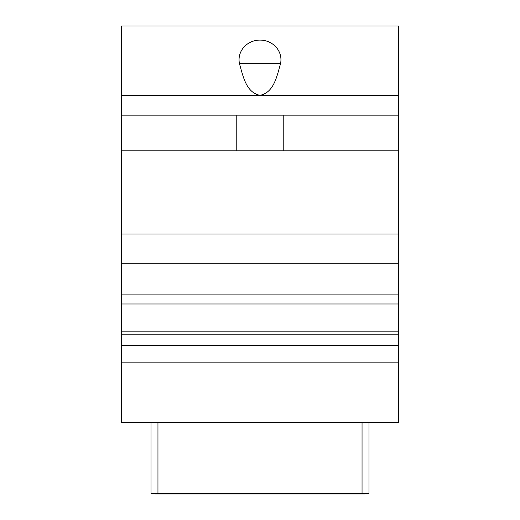 <?xml version="1.0" encoding="UTF-8"?>
<svg xmlns="http://www.w3.org/2000/svg" width="520" height="520" viewBox="0 0 520 520"><rect width="100%" height="100%" fill="white"/><g stroke="black" fill="none" stroke-linecap="round" stroke-linejoin="round"><path stroke-width="0.78" d="M368.973 422.272L368.973 493.603L151.028 493.603L151.028 422.272M121.303 422.272L398.697 422.272L398.697 95.349L260 95.349C273.579 92.508 276.627 77.591 280.527 63.648A20.95 19.637 0 0 0 260 40.092A20.95 19.637 0 0 0 239.473 63.648C243.373 77.591 246.422 92.508 260 95.349L121.303 95.349L121.303 422.272M398.697 95.349L398.697 26L121.303 26L121.303 95.349M121.303 115.16L398.697 115.16M121.303 362.83L398.697 362.83M121.303 334.217L398.697 334.217M121.303 331.13L398.697 331.13M121.303 234.046L398.697 234.046M121.303 150.826L398.697 150.826M236.223 115.16L236.223 150.826M283.777 150.826L283.777 115.16M353.756 493.603L353.756 494L155.649 494L155.649 493.603M166.244 493.603L166.244 494M364.351 493.603L364.351 494L353.756 494M156.475 493.603L156.475 494M159.776 493.603L159.776 494M165.965 493.603L165.965 494M363.734 493.603L363.734 494M364.143 493.603L364.143 494M363.526 493.603L363.526 494M355.271 493.603L355.271 494M356.922 493.603L356.922 494M358.988 493.603L358.988 494M360.64 493.603L360.64 494M362.291 493.603L362.291 494M363.116 493.603L363.116 494M239.473 63.648L280.527 63.648M121.303 345.339L398.697 345.339M121.303 294.079L398.697 294.079M121.303 263.764L398.697 263.764M362.043 493.603L362.043 422.272M157.957 493.603L157.957 422.272M310.525 493.603L310.525 494M209.475 493.603L209.475 494M121.303 303.986L398.697 303.986"/></g></svg>
